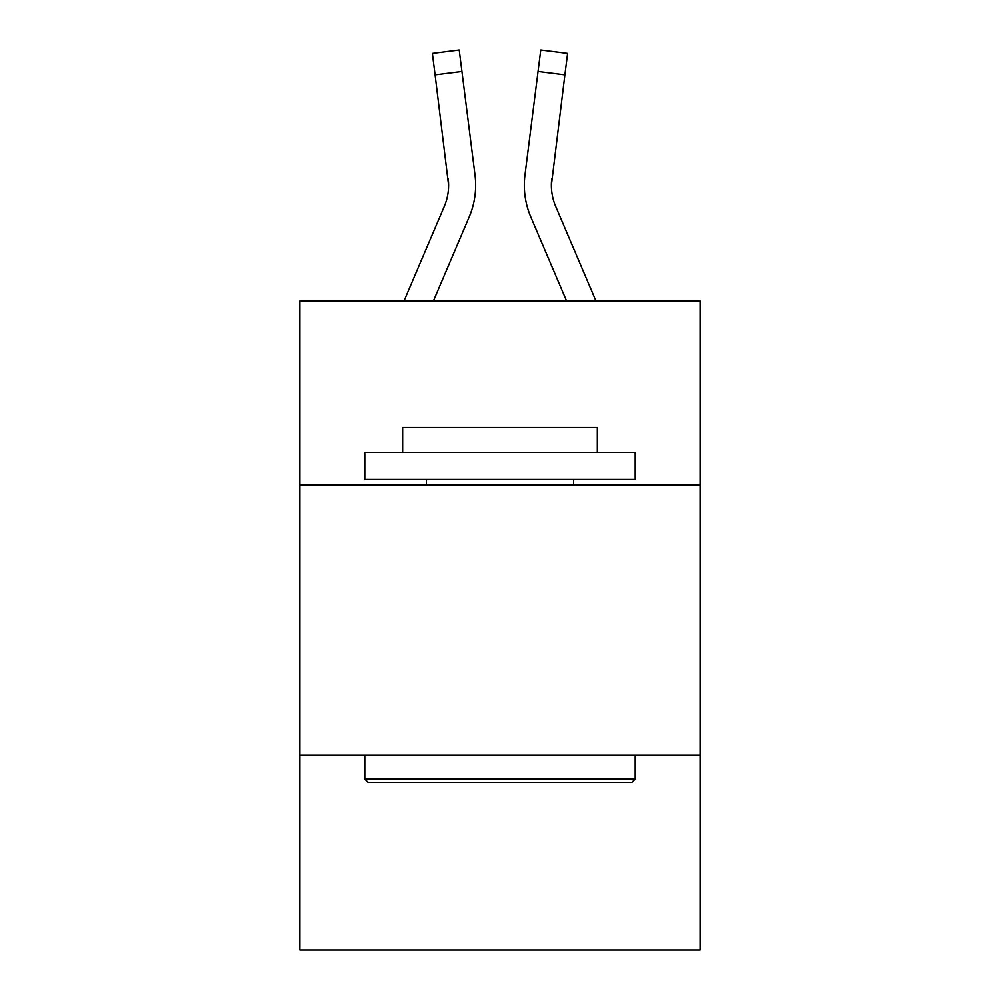 <?xml version="1.0" encoding="UTF-8"?>
<svg xmlns="http://www.w3.org/2000/svg" width="1000" height="1000" viewBox="0 0 1000 1000"><rect width="100%" height="100%" fill="white"/><g stroke="black" fill="none" stroke-linecap="round" stroke-linejoin="round"><path stroke-width="1.5" d="M700.125 484.85L700.125 300.963L299.875 300.963L299.875 484.85L700.125 484.85L700.125 950L299.875 950L299.875 484.85M700.125 755.288L299.875 755.288M433.425 300.963L469.175 217A81.125 81.125 -59.6 0 0 475.025 175.05L461.938 71.463L435.1 74.85L432.388 53.388L459.225 50L461.938 71.463M404.038 300.963L444.3 206.4A54.088 54.088 -23.7 0 0 448.612 185.325L435.1 74.85M475.662 185.85L475.662 185.175M474.613 171.8L475.025 175.05M595.962 300.963L555.7 206.4A54.088 54.088 23.7 0 1 551.388 185.312L564.9 74.85L538.062 71.463L540.775 50L567.612 53.388L564.9 74.85M566.575 300.963L530.825 217A81.125 81.125 59.6 0 1 524.975 175.05L538.062 71.463M368.025 782.337L364.787 779.087L635.212 779.087L631.975 782.337L368.025 782.337M635.212 452.4L635.212 479.45L364.787 479.45L364.787 452.4L635.212 452.4M402.65 452.4L402.65 427.525L597.35 427.525L597.35 452.4M635.212 755.288L635.212 779.087M364.787 755.288L364.787 779.087M573.562 479.45L573.562 484.85M426.438 479.45L426.438 484.85M444.3 206.4A54.088 54.088 -59.6 0 0 448.612 185.325A54.088 54.088 -59.6 0 1 444.3 206.4A54.088 54.088 -59.6 0 0 448.612 185.325A54.088 54.088 -59.6 0 1 444.3 206.4A54.088 54.088 -59.6 0 0 448.612 185.325A54.088 54.088 -59.6 0 1 444.3 206.4A54.088 54.088 -59.6 0 0 448.612 185.325A54.088 54.088 -59.6 0 1 444.3 206.4A54.088 54.088 -59.6 0 0 448.612 185.325A54.088 54.088 -59.6 0 1 444.3 206.4A54.088 54.088 -59.6 0 0 448.612 185.325A54.088 54.088 -59.6 0 1 444.3 206.4A54.088 54.088 -59.6 0 0 448.612 185.325A54.088 54.088 -59.6 0 1 444.3 206.4A54.088 54.088 -59.6 0 0 448.612 185.325A54.088 54.088 -59.6 0 1 444.3 206.4A54.088 54.088 -59.6 0 0 448.612 185.325A54.088 54.088 -59.6 0 1 444.3 206.4A54.088 54.088 -59.6 0 0 448.612 185.325A54.088 54.088 -59.6 0 1 444.3 206.4A54.088 54.088 -59.6 0 0 448.612 185.325A54.088 54.088 -59.6 0 1 444.3 206.4A54.088 54.088 -59.6 0 0 448.612 185.325A54.088 54.088 -59.6 0 1 444.3 206.4A54.088 54.088 -59.6 0 0 448.612 185.325A54.088 54.088 -59.6 0 1 444.3 206.4A54.088 54.088 -59.6 0 0 448.612 185.325A54.088 54.088 -59.6 0 1 444.3 206.4A54.088 54.088 -59.6 0 0 448.612 185.325A54.088 54.088 -59.6 0 1 444.3 206.4A54.088 54.088 -59.6 0 0 448.612 185.325A54.088 54.088 -59.6 0 1 444.3 206.4A54.088 54.088 -59.6 0 0 448.612 185.325A54.088 54.088 -59.6 0 1 444.3 206.4A54.088 54.088 -59.6 0 0 448.612 185.325A54.088 54.088 -59.6 0 1 444.3 206.4A54.088 54.088 -59.6 0 0 448.612 185.325A54.088 54.088 -59.6 0 1 444.3 206.4A54.088 54.088 -59.6 0 0 448.612 185.325L448.188 178.438A54.088 54.088 -59.6 0 1 444.3 206.4M555.7 206.4A54.088 54.088 59.6 0 1 551.388 185.312L551.812 178.438A54.088 54.088 59.6 0 0 555.7 206.4A54.088 54.088 59.6 0 1 551.388 185.312A54.088 54.088 59.6 0 0 555.7 206.4A54.088 54.088 59.6 0 1 551.388 185.312A54.088 54.088 59.6 0 0 555.7 206.4A54.088 54.088 59.6 0 1 551.388 185.312A54.088 54.088 59.6 0 0 555.7 206.4A54.088 54.088 59.6 0 1 551.388 185.312A54.088 54.088 59.6 0 0 555.7 206.4A54.088 54.088 59.6 0 1 551.388 185.312A54.088 54.088 59.6 0 0 555.7 206.4A54.088 54.088 59.6 0 1 551.388 185.312A54.088 54.088 59.6 0 0 555.7 206.4A54.088 54.088 59.6 0 1 551.388 185.312A54.088 54.088 59.6 0 0 555.7 206.4A54.088 54.088 59.6 0 1 551.388 185.312A54.088 54.088 59.6 0 0 555.7 206.4A54.088 54.088 59.6 0 1 551.388 185.312A54.088 54.088 59.6 0 0 555.7 206.4A54.088 54.088 59.6 0 1 551.388 185.312A54.088 54.088 59.6 0 0 555.7 206.4A54.088 54.088 59.6 0 1 551.388 185.312A54.088 54.088 59.6 0 0 555.7 206.4A54.088 54.088 59.6 0 1 551.388 185.312A54.088 54.088 59.6 0 0 555.7 206.4A54.088 54.088 59.6 0 1 551.388 185.312A54.088 54.088 59.6 0 0 555.7 206.4A54.088 54.088 59.6 0 1 551.388 185.312A54.088 54.088 59.6 0 0 555.7 206.4A54.088 54.088 59.6 0 1 551.388 185.312A54.088 54.088 59.6 0 0 555.7 206.4A54.088 54.088 59.6 0 1 551.388 185.312A54.088 54.088 59.6 0 0 555.7 206.4A54.088 54.088 59.6 0 1 551.388 185.312A54.088 54.088 59.6 0 0 555.7 206.4A54.088 54.088 59.6 0 1 551.388 185.312A54.088 54.088 59.6 0 0 555.7 206.4A54.088 54.088 59.6 0 1 551.388 185.312A54.088 54.088 59.6 0 0 555.7 206.4M524.438 189.175L524.338 185.175M524.975 175.05L525.388 171.8M432.388 53.388L459.225 50M540.775 50L567.612 53.388"/></g></svg>
